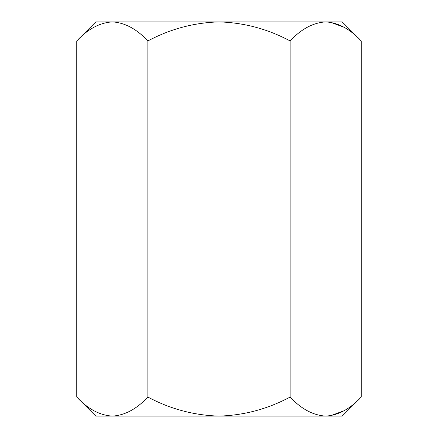 <?xml version="1.0" encoding="UTF-8"?>
<svg xmlns="http://www.w3.org/2000/svg" width="438" height="438" viewBox="0 0 438 438"><rect width="100%" height="100%" fill="white"/><g stroke="black" fill="none" stroke-linecap="round" stroke-linejoin="round"><path stroke-width="0.66" d="M361.246 397.042L342.188 416.1L95.812 416.1L76.754 397.042L76.754 40.958C87.824 29.045 99.678 22.694 112.314 21.9C124.808 22.628 136.661 28.979 147.88 40.958C170.13 29.023 193.842 22.666 219 21.9C244.086 22.656 267.793 29.012 290.12 40.958C301.191 29.045 313.044 22.694 325.686 21.9C338.174 22.628 350.028 28.979 361.246 40.958L361.246 397.042C350.028 409.021 338.174 415.372 325.686 416.1C313.044 415.306 301.191 408.955 290.12 397.042L290.12 40.958M76.754 397.042C87.824 408.955 99.678 415.306 112.314 416.1C124.808 415.372 136.661 409.021 147.88 397.042C170.13 408.977 193.842 415.334 219 416.1C244.086 415.344 267.793 408.988 290.12 397.042M147.88 397.042L147.88 40.958M112.314 416.1L107.409 415.706M361.246 40.958L342.188 21.9L112.314 21.9L107.409 22.294M344.011 27.238L330.591 22.294M344.011 410.762L330.591 415.706M112.314 21.9L95.812 21.9L76.754 40.958"/></g></svg>
